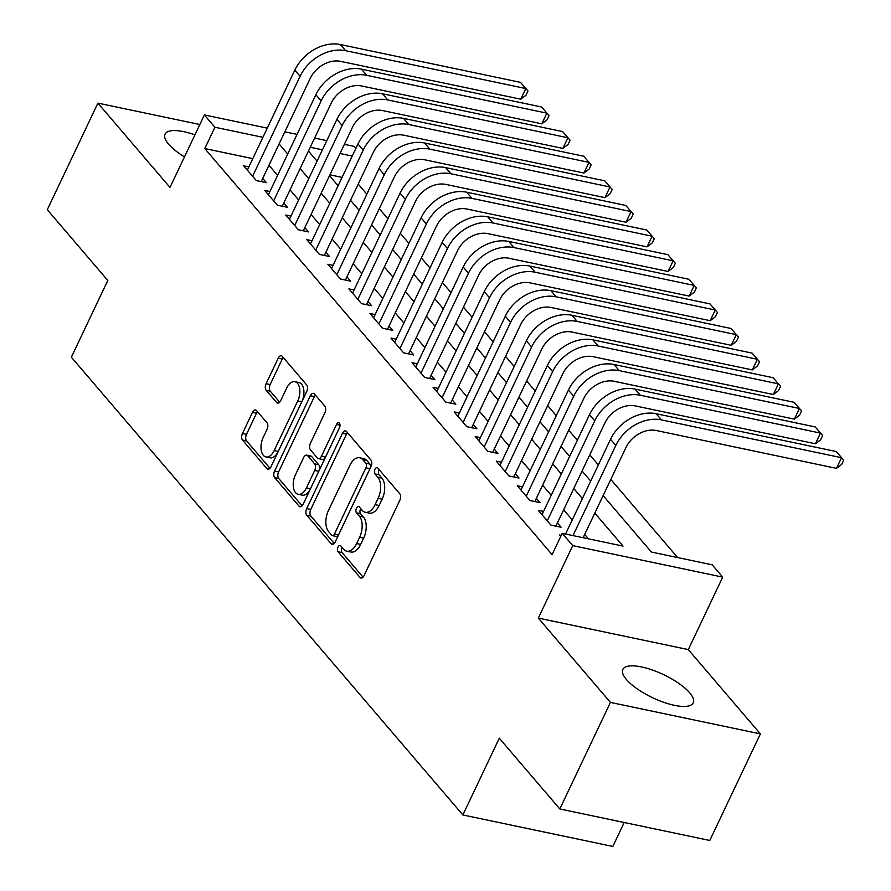 <?xml version="1.0" encoding="UTF-8"?>
<svg xmlns="http://www.w3.org/2000/svg" width="891" height="891" viewBox="0 0 891 891"><rect width="100%" height="100%" fill="white"/><g stroke="black" fill="none" stroke-linecap="round" stroke-linejoin="round"><path stroke-width="1.34" d="M337.979 547.13A3.43 1.916 -78.1 0 0 338.034 551.752L359.986 577.424A4.901 2.74 -78.1 0 0 360.966 578.036A4.901 2.74 -78.1 0 0 364.04 575.653L399.803 500.33A4.901 2.74 -78.1 0 0 399.725 493.725L377.773 468.065A3.43 1.916 -78.1 0 0 377.082 467.63A3.43 1.916 -78.1 0 0 374.933 469.301A3.43 1.916 -78.1 0 0 374.988 473.923L377.829 477.242A15.693 8.776 -78.1 0 1 378.085 498.359L375.1 504.64A15.693 8.776 -78.1 0 1 365.265 512.258A15.693 8.776 -78.1 0 1 362.136 510.298L359.296 506.979A3.43 1.916 -78.1 0 0 358.605 506.545A3.43 1.916 -78.1 0 0 356.456 508.215A3.43 1.916 -78.1 0 0 356.511 512.837L359.351 516.156A15.693 8.776 -78.1 0 1 359.608 537.273L356.623 543.555A15.693 8.776 -78.1 0 1 346.788 551.184A15.693 8.776 -78.1 0 1 343.659 549.212L340.819 545.893A3.43 1.916 -78.1 0 0 340.128 545.459A3.43 1.916 -78.1 0 0 337.979 547.13M342.255 547.575A3.43 1.916 -78.1 0 0 342.033 547.987A3.43 1.916 -78.1 0 0 342.088 552.598L363.06 577.134M379.21 469.735A3.43 1.916 -78.1 0 0 378.987 470.147A3.43 1.916 -78.1 0 0 379.043 474.769L381.883 478.088L377.829 477.242M360.732 508.65A3.43 1.916 -78.1 0 0 360.51 509.062A3.43 1.916 -78.1 0 0 360.565 513.684L363.405 517.003L359.351 516.156M194.94 134.853A38.97 12.775 25.4 0 0 165.035 134.151A38.97 12.775 25.4 0 0 168.622 144.219A38.97 12.775 25.4 0 0 184.482 156.872M626.429 679.51A38.97 12.775 25.4 0 0 663.795 702.32A38.97 12.775 25.4 0 0 693.243 702.865A38.97 12.775 25.4 0 0 689.656 692.786A38.97 12.775 25.4 0 0 652.29 669.976A38.97 12.775 25.4 0 0 622.842 669.431A38.97 12.775 25.4 0 0 626.429 679.51M256.541 410.584A4.901 2.74 -78.1 0 0 255.561 409.971A4.901 2.74 -78.1 0 0 252.487 412.355L242.452 433.483A4.901 2.74 -78.1 0 0 242.53 440.087L266.91 468.588A4.901 2.74 -78.1 0 0 267.89 469.201A4.901 2.74 -78.1 0 0 270.964 466.817L306.727 391.494A4.901 2.74 -78.1 0 0 306.649 384.901L282.269 356.389A4.901 2.74 -78.1 0 0 281.289 355.776A4.901 2.74 -78.1 0 0 278.215 358.16L266.097 383.687A4.901 2.74 -78.1 0 0 266.175 390.291L276.611 402.487A4.901 2.74 -78.1 0 0 277.591 403.1A4.901 2.74 -78.1 0 0 280.665 400.716L286.668 388.064A13.12 7.34 -78.1 0 1 294.899 381.682A13.12 7.34 -78.1 0 1 297.728 400.983L274.183 450.568A13.12 7.34 -78.1 0 1 265.964 456.949A13.12 7.34 -78.1 0 1 263.123 437.648L267.055 429.384A4.901 2.74 -78.1 0 0 266.977 422.78L256.541 410.584M252.788 158.643L204.796 148.563L214.92 127.246L204.395 114.939L267.267 128.137M559.815 808.972L610.424 702.398L760.391 733.894L709.782 840.469L559.815 808.972L499.294 738.216L462.863 814.953L71.358 357.191L107.8 280.453L47.29 209.697L97.899 103.122L169.981 187.411L204.395 114.939M760.391 733.894L688.298 649.595L538.331 618.109L610.424 702.398M538.331 618.109L572.746 545.626L562.221 533.33L623.021 546.094L594.82 513.116M204.796 148.563L552.097 554.636L562.221 533.33M306.704 508.616A4.901 2.74 -78.1 0 0 306.782 515.21L331.162 543.722A4.901 2.74 -78.1 0 0 332.143 544.334A4.901 2.74 -78.1 0 0 335.216 541.951L370.979 466.628A4.901 2.74 -78.1 0 0 370.901 460.023L346.521 431.522A4.901 2.74 -78.1 0 0 345.541 430.91A4.901 2.74 -78.1 0 0 342.467 433.293L306.704 508.616L310.759 509.463A4.901 2.74 -78.1 0 0 310.836 516.067L334.248 543.432M299.042 506.155L274.662 477.654A4.901 2.74 -78.1 0 1 274.584 471.049L310.346 395.727A4.901 2.74 -78.1 0 1 313.42 393.343A4.901 2.74 -78.1 0 1 314.4 393.956L324.836 406.151A4.901 2.74 -78.1 0 1 324.914 412.756L310.402 443.306A4.901 2.74 -78.1 0 0 310.48 449.899L317.408 457.996A4.901 2.74 -78.1 0 0 318.388 458.609A4.901 2.74 -78.1 0 0 321.462 456.225L336.564 424.428A3.43 1.916 -78.1 0 1 338.714 422.757A3.43 1.916 -78.1 0 1 339.449 427.803L303.085 504.384A4.901 2.74 -78.1 0 1 300.011 506.767A4.901 2.74 -78.1 0 1 299.042 506.155L301.158 506.6M199.84 124.528L97.899 103.122M561.252 535.357L559.381 534.968L560.706 536.516M543.543 511.456L538.331 510.354L550.961 525.122L561.096 527.249L557.41 522.95M522.494 486.842L517.281 485.751L529.911 500.519L540.046 502.647L536.36 498.336M501.444 462.229L496.242 461.137L508.861 475.905L518.996 478.033L515.321 473.722M480.394 437.615L475.193 436.523L487.822 451.291L497.946 453.419L494.271 449.109M459.355 413.012L454.143 411.92L466.773 426.678L476.908 428.805L473.221 424.506M438.305 388.398L433.093 387.307L445.723 402.075L455.858 404.202L452.171 399.892M417.255 363.784L412.043 362.693L424.673 377.461L434.808 379.588L431.121 375.278M396.205 339.181L390.993 338.079L403.623 352.847L413.758 354.974L410.072 350.664M375.156 314.568L369.943 313.476L382.573 328.233L392.708 330.361L389.022 326.061M354.106 289.954L348.904 288.862L361.523 303.631L371.658 305.758L367.983 301.448M333.056 265.34L327.855 264.248L340.485 279.017L350.608 281.144L346.933 276.834M312.006 240.737L306.805 239.634L319.435 254.403L329.57 256.53L325.883 252.231M290.967 216.123L285.755 215.032L298.385 229.789L308.52 231.916L304.833 227.617M269.917 191.509L264.705 190.418L277.335 205.186L287.47 207.313L283.784 203.003M588.461 538.832L584.696 534.433M572.267 519.899L563.647 509.819M551.217 495.296L542.597 485.205M530.167 470.682L521.547 460.602M509.117 446.068L500.497 435.989M488.068 421.454L479.447 411.375M467.029 396.851L458.408 386.772M445.979 372.238L437.358 362.158M424.929 347.624L416.309 337.544M403.879 323.01L395.259 312.93M382.829 298.407L374.209 288.328M361.779 273.793L353.159 263.714M340.73 249.179L332.109 239.1M319.691 224.565L311.059 214.486M298.641 199.963L290.02 189.883M277.591 175.349L268.971 165.269M248.867 166.895L243.655 165.804L256.285 180.572L266.42 182.7L262.734 178.389M677.628 557.566L610.814 479.436M598.384 464.902L589.764 454.822M577.335 440.288L568.714 430.208M556.285 415.685L547.664 405.594M535.235 391.071L526.614 380.992M514.185 366.457L505.565 356.378M493.135 341.843L484.515 331.764M472.096 317.241L463.476 307.15M451.046 292.627L442.426 282.547M429.997 268.013L421.376 257.933M408.947 243.399L400.326 233.319M387.897 218.796L379.276 208.706M366.847 194.182L358.227 184.103M342.088 177.387L329.893 174.825M462.863 814.953L612.83 846.45L624.201 822.493M344.383 144.331L354.362 146.436L355.921 148.251M603.129 495.619L651.388 552.052L712.187 564.816L722.712 577.123L572.746 545.626M688.298 649.595L722.712 577.123M284.842 131.835L297.037 134.396M314.612 138.083L326.808 140.644M262.912 137.325L214.92 127.246M582.391 498.581L573.771 488.502M561.341 473.979L552.721 463.899M540.291 449.365L531.671 439.285M519.241 424.751L510.621 414.671M498.192 400.137L489.571 390.058M477.142 375.534L468.521 365.455M456.103 350.92L447.471 340.841M435.053 326.306L426.433 316.227M414.003 301.693L405.383 291.613M392.953 277.09L384.333 267.01M371.903 252.476L363.283 242.397M350.854 227.862L342.233 217.783M329.804 203.259L321.183 193.169M308.754 178.645L300.133 168.566M287.715 154.032L279.095 143.952M308.453 151.058L317.073 161.137M329.492 175.672L338.112 185.751M350.542 200.286L359.162 210.365M371.592 224.9L380.212 234.979M392.641 249.502L401.262 259.582M413.691 274.116L422.312 284.196M434.741 298.73L443.362 308.809M455.791 323.344L464.411 333.423M476.83 347.947L485.45 358.026M497.88 372.561L506.5 382.64M518.93 397.174L527.55 407.254M539.979 421.788L548.6 431.868M561.029 446.391L569.65 456.47M582.079 471.005L590.7 481.084M352.212 156.07L340.017 153.508M322.442 149.822L310.257 147.26M346.788 551.184L350.842 552.03A15.693 8.776 -78.1 0 0 360.677 544.401L356.623 543.555M363.405 517.003A15.693 8.776 -78.1 0 1 363.662 538.131L360.677 544.401M365.265 512.258L369.32 513.116A15.693 8.776 -78.1 0 0 379.154 505.487L375.1 504.64M381.883 478.088A15.693 8.776 -78.1 0 1 382.139 499.216L379.154 505.487M347.501 432.658A4.901 2.74 -78.1 0 0 346.521 434.14L310.759 509.463M331.675 535.201A3.43 1.916 -78.1 0 0 332.354 535.636A3.43 1.916 -78.1 0 0 334.515 533.965L365.9 467.853A3.43 1.916 -78.1 0 0 365.845 463.231L362.849 459.723A15.693 8.776 -78.1 0 0 359.719 457.762A15.693 8.776 -78.1 0 0 349.885 465.38L328.423 510.576A15.693 8.776 -78.1 0 0 328.679 531.704L331.675 535.201M332.354 535.636L336.408 536.482A3.43 1.916 -78.1 0 0 338.558 534.812L334.515 533.965M359.719 457.762L363.773 458.609A15.693 8.776 -78.1 0 1 366.903 460.58L369.899 464.077A3.43 1.916 -78.1 0 1 369.954 468.699L338.558 534.812M302.116 505.865L278.716 478.5L274.662 477.654M315.369 395.092A4.901 2.74 -78.1 0 0 314.4 396.573L278.627 471.896A4.901 2.74 -78.1 0 0 278.716 478.5M318.388 458.609L322.442 459.466A4.901 2.74 -78.1 0 0 325.516 457.083L339.694 427.223M295.355 475.003A13.12 7.34 -78.1 0 0 298.184 494.305A13.12 7.34 -78.1 0 0 306.404 487.923L314.701 470.459A4.901 2.74 -78.1 0 0 314.623 463.855L307.707 455.758A4.901 2.74 -78.1 0 0 306.727 455.145A4.901 2.74 -78.1 0 0 303.653 457.529L295.355 475.003M298.184 494.305L302.238 495.151A13.12 7.34 -78.1 0 0 310.458 488.78L306.404 487.923M306.727 455.145L310.781 456.003A4.901 2.74 -78.1 0 1 311.75 456.615L318.677 464.712A4.901 2.74 -78.1 0 1 318.755 471.306L310.458 488.78M265.964 456.949L270.006 457.796A13.12 7.34 -78.1 0 0 278.237 451.425L274.183 450.568M294.899 381.682L298.953 382.54A13.12 7.34 -78.1 0 1 301.782 401.83L278.237 451.425M283.249 357.536A4.901 2.74 -78.1 0 0 282.269 359.017L270.151 384.533A4.901 2.74 -78.1 0 0 270.229 391.138L279.685 402.197M257.51 411.72A4.901 2.74 -78.1 0 0 256.541 413.201L246.506 434.34A4.901 2.74 -78.1 0 0 246.584 440.934L269.984 468.298M583.137 537.719L625.928 447.583A24.981 19.023 -40.5 0 1 656.322 430.52L836.482 468.354L841.538 457.696L661.378 419.873A37.467 28.523 139.5 0 0 615.804 445.455L573.002 535.591M836.281 451.548L843.71 460.157L836.281 451.548L656.121 413.714A37.467 28.523 139.5 0 0 610.535 439.308L565.562 534.021M843.71 460.157L841.694 464.423L836.482 468.354M555.884 526.158L604.878 422.98A24.981 19.023 -40.5 0 1 635.272 405.917L815.432 443.751L820.488 433.093L640.328 395.259A37.467 28.523 139.5 0 0 594.754 420.842L547.274 520.823M815.232 426.934L822.671 435.543L815.232 426.934L635.071 389.1A37.467 28.523 139.5 0 0 589.486 414.694L542.018 514.664M822.671 435.543L820.644 439.809L815.432 443.751M534.834 501.544L583.839 398.366A24.981 19.023 -40.5 0 1 614.222 381.303L794.382 419.138L799.45 408.479L619.278 370.645A37.467 28.523 139.5 0 0 573.704 396.239L526.236 496.209M794.182 402.331L801.622 410.94L794.182 402.331L614.022 364.497A37.467 28.523 139.5 0 0 568.436 390.08L520.968 490.05M801.622 410.94L799.595 415.195L794.382 419.138M513.795 476.941L562.789 373.752A24.981 19.023 -40.5 0 1 593.172 356.69L773.332 394.524L778.4 383.865L598.24 346.031A37.467 28.523 139.5 0 0 552.654 371.625L505.186 471.595M773.132 377.717L780.572 386.326L773.132 377.717L592.972 339.883A37.467 28.523 139.5 0 0 547.386 365.477L499.918 465.447M780.572 386.326L778.545 390.592L773.332 394.524M492.745 452.327L541.739 349.138A24.981 19.023 -40.5 0 1 572.122 332.087L752.282 369.91L757.35 359.262L577.19 321.428A37.467 28.523 139.5 0 0 531.604 347.011L484.136 446.981M752.082 353.103L759.522 361.713L752.082 353.103L571.922 315.269A37.467 28.523 139.5 0 0 526.347 340.863L478.868 440.833M759.522 361.713L757.495 365.978L752.282 369.91M471.695 427.713L520.689 324.536A24.981 19.023 -40.5 0 1 551.072 307.473L731.244 345.307L736.3 334.648L556.14 296.814A37.467 28.523 139.5 0 0 510.554 322.408L463.086 422.379M731.043 328.489L738.472 337.099L731.043 328.489L550.872 290.655A37.467 28.523 139.5 0 0 505.297 316.249L457.829 416.22M738.472 337.099L736.445 341.364L731.244 345.307M450.646 403.1L499.639 299.922A24.981 19.023 -40.5 0 1 530.034 282.859L710.194 320.693L715.25 310.035L535.09 272.201A37.467 28.523 139.5 0 0 489.504 297.794L442.036 397.765M709.993 303.887L717.422 312.496L709.993 303.887L529.822 266.053A37.467 28.523 139.5 0 0 484.247 291.635L436.779 391.606M717.422 312.496L715.395 316.762L710.194 320.693M429.596 378.497L478.59 275.308A24.981 19.023 -40.5 0 1 508.984 258.245L689.144 296.079L694.2 285.421L514.04 247.587A37.467 28.523 139.5 0 0 468.454 273.181L420.986 373.151M688.943 279.273L696.372 287.882L688.943 279.273L508.783 241.439A37.467 28.523 139.5 0 0 463.197 267.033L415.729 367.003M696.372 287.882L694.356 292.148L689.144 296.079M408.546 353.883L457.54 250.694A24.981 19.023 -40.5 0 1 487.934 233.642L668.094 271.465L673.15 260.818L492.99 222.984A37.467 28.523 139.5 0 0 447.416 248.567L399.936 348.537M667.894 254.659L675.322 263.268L667.894 254.659L487.733 216.825A37.467 28.523 139.5 0 0 442.148 242.419L394.68 342.389M675.322 263.268L673.306 267.534L668.094 271.465M387.496 329.269L436.501 226.091A24.981 19.023 -40.5 0 1 466.884 209.029L647.044 246.863L652.112 236.204L471.94 198.37A37.467 28.523 139.5 0 0 426.366 223.964L378.898 323.934M646.844 230.045L654.284 238.665L646.844 230.045L466.684 192.211A37.467 28.523 139.5 0 0 421.098 217.805L373.63 317.775M654.284 238.665L652.257 242.92L647.044 246.863M366.457 304.655L415.451 201.477A24.981 19.023 -40.5 0 1 445.834 184.415L625.994 222.249L631.062 211.59L450.891 173.756A37.467 28.523 139.5 0 0 405.316 199.35L357.848 299.32M625.794 205.442L633.234 214.052L625.794 205.442L445.634 167.608A37.467 28.523 139.5 0 0 400.048 193.191L352.58 293.172M633.234 214.052L631.207 218.317L625.994 222.249M345.407 280.052L394.401 176.864A24.981 19.023 -40.5 0 1 424.784 159.801L604.944 197.635L610.012 186.976L429.852 149.142A37.467 28.523 139.5 0 0 384.266 174.736L336.798 274.706M604.744 180.828L612.184 189.438L604.744 180.828L424.584 142.994A37.467 28.523 139.5 0 0 379.009 168.588L331.53 268.559M612.184 189.438L610.157 193.703L604.944 197.635M324.357 255.439L373.351 152.25A24.981 19.023 -40.5 0 1 403.734 135.198L583.906 173.032L588.962 162.374L408.802 124.54A37.467 28.523 139.5 0 0 363.216 150.122L315.748 250.093M583.694 156.215L591.134 164.824L583.694 156.215L403.534 118.38A37.467 28.523 139.5 0 0 357.959 143.974L310.491 243.945M591.134 164.824L589.107 169.09L583.906 173.032M303.308 230.825L352.301 127.647A24.981 19.023 -40.5 0 1 382.685 110.584L562.856 148.418L567.912 137.76L387.752 99.926A37.467 28.523 139.5 0 0 342.166 125.52L294.698 225.49M562.655 131.601L570.084 140.221L562.655 131.601L382.484 93.767A37.467 28.523 139.5 0 0 336.909 119.361L289.441 219.331M570.084 140.221L568.057 144.476L562.856 148.418M282.258 206.222L331.252 103.033A24.981 19.023 -40.5 0 1 361.646 85.97L541.806 123.804L546.862 113.146L366.702 75.312A37.467 28.523 139.5 0 0 321.116 100.906L273.648 200.876M541.605 106.998L549.034 115.607L541.605 106.998L361.445 69.164A37.467 28.523 139.5 0 0 315.86 94.747L268.391 194.728M549.034 115.607L547.018 119.873L541.806 123.804M261.208 181.608L310.202 78.419A24.981 19.023 -40.5 0 1 340.596 61.356L520.756 99.191L525.813 88.532L345.652 50.698A37.467 28.523 139.5 0 0 300.078 76.292L252.599 176.262M520.556 82.384L527.984 90.993L520.556 82.384L340.395 44.55A37.467 28.523 139.5 0 0 294.81 70.144L247.342 170.114M527.984 90.993L525.968 95.259L520.756 99.191M342.088 552.598L338.034 551.752M379.043 474.769L374.988 473.923M360.565 513.684L356.511 512.837M363.662 538.131L359.608 537.273M382.139 499.216L378.085 498.359M362.102 577.869L359.986 577.424M346.521 434.14L342.467 433.293M333.29 544.167L331.162 543.722M310.836 516.067L306.782 515.21M369.954 468.699L365.9 467.853M369.899 464.077L365.845 463.231M366.903 460.58L362.849 459.723M278.627 471.896L274.584 471.049M314.4 396.573L310.346 395.727M325.516 457.083L321.462 456.225M340.006 425.152L336.564 424.428M318.755 471.306L314.701 470.459M318.677 464.712L314.623 463.855M311.75 456.615L307.707 455.758M301.782 401.83L297.728 400.983M278.727 402.932L276.611 402.487M270.229 391.138L266.175 390.291M270.151 384.533L266.097 383.687M282.269 359.017L278.215 358.16M269.037 469.034L266.91 468.588M246.584 440.934L242.53 440.087M246.506 434.34L242.452 433.483M256.541 413.201L252.487 412.355M615.804 445.455L610.535 439.308M661.378 419.873L656.121 413.714M594.754 420.842L589.486 414.694M640.328 395.259L635.071 389.1M573.704 396.239L568.436 390.08M619.278 370.645L614.022 364.497M552.654 371.625L547.386 365.477M598.24 346.031L592.972 339.883M531.604 347.011L526.347 340.863M577.19 321.428L571.922 315.269M510.554 322.408L505.297 316.249M556.14 296.814L550.872 290.655M489.504 297.794L484.247 291.635M535.09 272.201L529.822 266.053M468.454 273.181L463.197 267.033M514.04 247.587L508.783 241.439M447.416 248.567L442.148 242.419M492.99 222.984L487.733 216.825M426.366 223.964L421.098 217.805M471.94 198.37L466.684 192.211M405.316 199.35L400.048 193.191M450.891 173.756L445.634 167.608M384.266 174.736L379.009 168.588M429.852 149.142L424.584 142.994M363.216 150.122L357.959 143.974M408.802 124.54L403.534 118.38M342.166 125.52L336.909 119.361M387.752 99.926L382.484 93.767M321.116 100.906L315.86 94.747M366.702 75.312L361.445 69.164M300.078 76.292L294.81 70.144M345.652 50.698L340.395 44.55"/></g></svg>
